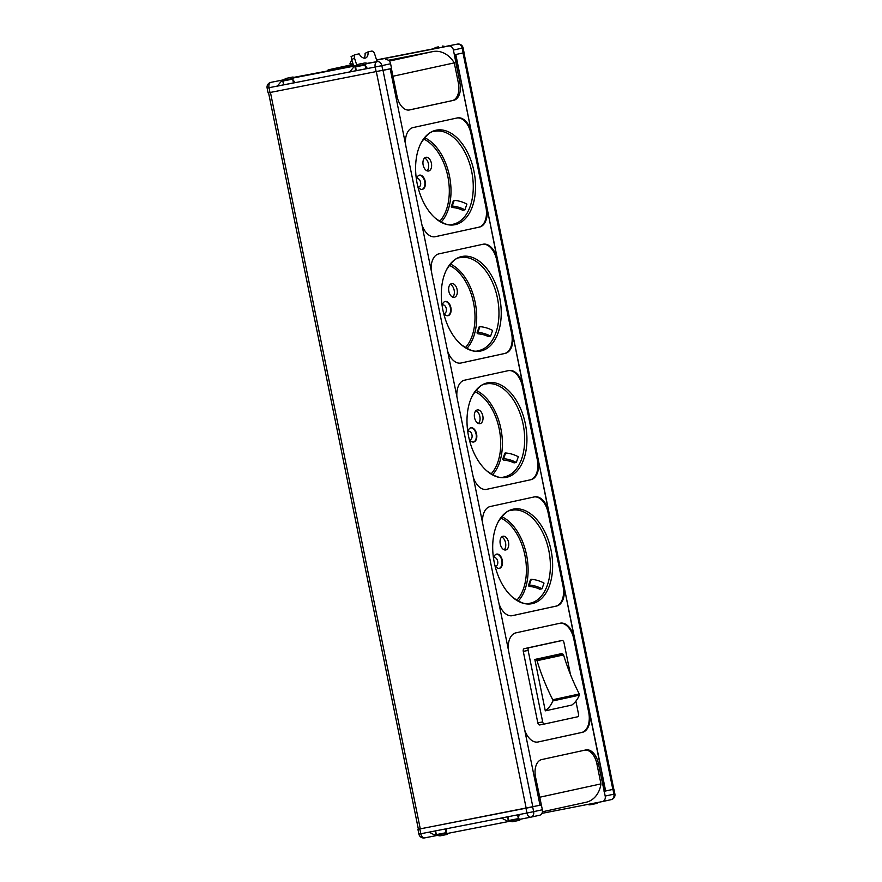 <?xml version="1.0" encoding="UTF-8"?>
<svg xmlns="http://www.w3.org/2000/svg" width="882" height="882" viewBox="0 0 882 882"><rect width="100%" height="100%" fill="white"/><g stroke="black" fill="none" stroke-linecap="round" stroke-linejoin="round"><path stroke-width="1.32" d="M364.023 58.113A7.905 4.73 69 0 0 365.082 53.339L367.992 51.906A7.905 4.73 69 0 1 365.655 57.969A7.905 4.73 69 0 1 359.117 53.835L355.523 54.618A3.407 2.04 69 0 0 355.347 54.673A3.407 2.04 69 0 0 354.564 58.289L356.802 65.257M355.17 54.761L351.841 56.227A3.407 2.04 69 0 0 351.731 56.382L351.069 56.525L351.378 57.506A3.407 2.04 69 0 0 351.62 59.425L353.737 65.985M377.055 61.431L374.63 53.912A3.407 2.04 69 0 0 371.576 51.123L367.992 51.906M351.069 56.525L351.389 57.495L351.731 56.382M351.72 59.756L349.967 63.647L350.242 64.441L353.043 63.835M448.74 833.192A12.161 12.161 0 0 1 446.733 834.515L440.063 835.871A12.161 12.161 0 0 1 436.766 835.122L446.347 833.225M518.704 819.102L509.157 820.988A12.161 12.161 0 0 0 512.453 821.737L519.123 820.381A12.161 12.161 0 0 0 521.13 819.058M587.599 804.45A12.161 12.161 0 0 0 589.871 804.858L596.541 803.502A12.161 12.161 0 0 0 598.327 802.355M541.923 813.369L602.351 801.573A4.862 3.881 -102.3 0 0 602.417 801.562A4.862 3.881 -102.3 0 0 605.195 796.06L598.371 763.393A15.81 9.537 79 0 0 586.034 749.909A15.81 9.537 79 0 0 585.902 749.932L541.713 759.567A15.81 9.537 79 0 0 535.55 777.086L542.364 809.753A4.862 3.881 77.7 0 1 539.597 815.255A4.862 3.881 77.7 0 1 539.53 815.266L530.931 817.14M509.829 821.23L508.341 821.55L501.417 818.022L526.962 813.028A4.862 2.933 79 0 0 530.766 817.184A4.862 2.933 79 0 0 530.799 817.173A4.862 3.881 77.7 0 0 530.865 817.162L539.597 815.255M437.439 835.353L435.984 835.673L429.049 832.145L501.417 818.022M519.851 819.312L530.766 817.184L519.851 819.312L518.318 818.386L519.189 814.549M508.319 821.561L447.494 833.435L445.961 832.509L446.821 828.672M437.891 46.944L436.469 47.275M438.31 46.856L436.469 47.264M359.062 64.132L365.027 62.931L359.062 64.154M287.984 77.991L292.151 77.142L287.995 78.035M291.964 77.219L285.966 78.421L291.964 77.219M353.351 64.805L329.063 69.678A4.862 3.881 77.7 0 0 328.997 69.689A4.862 3.881 77.7 0 0 326.869 71.233M391.399 68.553L397.087 96.48A15.81 9.537 79 0 0 409.424 109.974A15.81 9.537 79 0 0 409.557 109.941L453.734 100.316A15.81 9.537 79 0 0 459.908 82.787L453.414 50.053A4.862 3.881 77.7 0 0 448.64 46.029L376.625 60.086M448.64 46.029L433.724 48.764M365.104 65.279L367.408 68.542L365.821 68.829L365.104 65.279L366.184 63.758L369.437 63.03L367.43 63.383M356.317 65.643L354.652 66.007L349.636 72.004L375.192 67.021A4.862 2.933 -101 0 1 377.088 61.63L367.298 63.339M294.224 77.296L356.571 65.433M270.851 82.368A4.862 4.862 0 0 0 267.125 88.09L268.095 92.853L269.991 92.511L269.021 87.737A4.862 2.933 -101 0 1 270.917 82.346A4.862 3.881 77.7 0 0 270.851 82.368L283.916 79.766M292.736 79.402L295.051 82.665L293.463 82.952L292.736 79.402L293.827 77.881L297.069 77.153L295.04 77.506M446.468 46.261L457.405 44.122A4.862 2.933 79 0 0 457.361 44.133A4.862 3.881 -102.3 0 1 462.146 48.157L463.105 47.926A4.862 4.862 0 0 0 457.405 44.122A4.862 2.933 79 0 1 457.538 44.1M282.295 80.13L277.279 86.127L295.051 82.665L355.755 70.747L354.785 65.974M539.652 797.251L600.962 783.889L596.849 763.691A15.81 9.537 79 0 0 584.998 750.13M585.714 802.344A25.545 20.374 -102.3 0 0 586.056 802.267A25.545 20.374 -102.3 0 0 600.962 783.889M604.06 791.33L613.795 789.192L463.954 52.733M524.724 730.098A18.246 11.003 79 0 0 537.987 742.005A18.246 11.003 79 0 0 538.13 741.983L582.341 732.347A18.246 11.003 79 0 0 589.738 713.725L605.46 791.022M269.991 92.511L390.186 68.818L405.918 146.136A18.246 11.003 79 0 0 406.194 147.746L421.133 221.128A18.246 11.003 79 0 0 421.497 222.716L431.618 272.461A18.246 11.003 79 0 0 431.904 274.059L446.832 347.453A18.246 11.003 79 0 0 447.196 349.04L457.317 398.774A18.246 11.003 79 0 0 457.604 400.384L472.532 473.766A18.246 11.003 79 0 0 472.895 475.354L483.016 525.099A18.246 11.003 79 0 0 483.303 526.708L498.231 600.091A18.246 11.003 79 0 0 498.595 601.678L508.716 651.423A18.246 11.003 79 0 0 509.002 653.022L523.93 726.415A18.246 11.003 79 0 0 524.294 728.003L540.027 805.288L541.239 805.023M455.619 54.552L471.352 131.87A18.246 11.003 79 0 0 457.471 117.89A18.246 11.003 79 0 0 457.339 117.923L413.129 127.559A18.246 11.003 79 0 0 405.488 144.031M392.964 76.249L454.274 62.887A25.545 20.374 -102.3 0 0 432.963 51.564L388.356 60.274M605.647 790.989L589.926 713.692A18.246 11.003 79 0 0 589.639 712.083L574.711 638.7A18.246 11.003 79 0 0 574.347 637.113L564.226 587.368A18.246 11.003 79 0 0 563.94 585.769L549.012 512.376A18.246 11.003 79 0 0 548.648 510.788L538.527 461.054A18.246 11.003 79 0 0 538.24 459.445L523.313 386.062A18.246 11.003 79 0 0 522.949 384.475L512.828 334.73A18.246 11.003 79 0 0 512.541 333.12L497.613 259.738A18.246 11.003 79 0 0 497.25 258.15L487.129 208.406L497.051 258.183A18.246 11.003 79 0 0 483.171 244.215A18.246 11.003 79 0 0 483.038 244.248L438.828 253.884A18.246 11.003 79 0 0 431.188 270.355M512.828 334.73L522.75 384.508A18.246 11.003 79 0 0 508.881 370.539A18.246 11.003 79 0 0 508.738 370.561L464.527 380.197A18.246 11.003 79 0 0 456.887 396.668M538.527 461.054L548.45 510.832A18.246 11.003 79 0 0 534.58 496.853A18.246 11.003 79 0 0 534.437 496.886L490.227 506.522A18.246 11.003 79 0 0 482.586 522.993M564.226 587.368L574.16 637.146A18.246 11.003 79 0 0 560.279 623.177A18.246 11.003 79 0 0 560.136 623.21L515.926 632.846A18.246 11.003 79 0 0 508.286 649.317M421.927 224.811A18.246 11.003 79 0 0 435.19 236.729A18.246 11.003 79 0 0 435.333 236.696L479.532 227.06A18.246 11.003 79 0 0 486.93 208.45M512.629 334.763A18.246 11.003 79 0 1 505.243 353.384L460.746 363.075M447.626 351.135A18.246 11.003 79 0 0 460.889 363.042A18.246 11.003 79 0 0 461.032 363.02M538.34 461.088A18.246 11.003 79 0 1 530.942 479.698L486.445 489.389M473.325 477.449A18.246 11.003 79 0 0 486.588 489.367A18.246 11.003 79 0 0 486.732 489.334M564.039 587.412A18.246 11.003 79 0 1 556.641 606.022L512.144 615.713M499.025 603.773A18.246 11.003 79 0 0 512.288 615.691A18.246 11.003 79 0 0 512.431 615.658M454.384 54.827L455.818 54.508L471.352 131.87M455.785 54.519L464.075 52.688L463.105 47.926M455.818 54.508L463.436 52.854M408.939 110.041L452.212 100.614A15.81 9.537 79 0 0 458.386 83.084L454.274 62.887M382.832 70.417L381.862 65.654L390.594 63.747A4.862 3.881 -102.3 0 0 385.809 59.722M390.594 63.747L391.564 68.52L382.457 70.505M487.129 208.406A18.246 11.003 79 0 0 486.842 206.807L471.914 133.414A18.246 11.003 79 0 0 471.539 131.826M604.225 791.297L605.625 790.989M268.558 92.786L418.388 829.234L541.394 804.99M347.728 67.164L347.508 66.073M388.73 60.549L396.437 58.851L388.499 60.373M418.388 829.212L532.287 806.975M434.859 236.784L478.772 227.203A18.246 11.003 79 0 0 485.894 206.983L470.955 133.601A18.246 11.003 79 0 0 457.041 117.99M473.965 171.251A48.19 29.062 -101 0 1 466.512 217.336A48.19 29.062 -101 0 1 435.289 218.141A48.19 29.062 -101 0 1 420.736 143.601A48.19 29.062 -101 0 1 449.577 132.399A48.19 29.062 -101 0 1 473.965 171.251M537.667 742.06L581.58 732.49A18.246 11.003 79 0 0 588.691 712.27L573.763 638.888A18.246 11.003 79 0 0 559.838 623.265M570.478 674.565L563.973 642.603A2.437 1.466 79 0 0 562.077 640.53L557.192 641.479A2.437 1.466 79 0 0 557.215 641.479A2.437 1.466 79 0 0 557.192 641.479L524.217 648.667A2.437 1.466 79 0 0 523.269 651.368L537.822 722.865A2.437 1.466 79 0 0 539.718 724.938A2.437 1.466 79 0 0 539.74 724.938L544.558 723.99A2.437 1.466 79 0 0 544.602 723.99L577.567 716.801A2.437 1.466 79 0 0 578.515 714.1L575.88 701.135M511.957 615.746L555.88 606.166A18.246 11.003 79 0 0 562.992 585.946L548.064 512.563A18.246 11.003 79 0 0 534.139 496.952M551.063 550.214A48.19 29.062 -101 0 1 543.61 596.298A48.19 29.062 -101 0 1 512.387 597.103A48.19 29.062 -101 0 1 497.834 522.563A48.19 29.062 -101 0 1 526.686 511.362A48.19 29.062 -101 0 1 551.063 550.214M486.258 489.422L530.181 479.852A18.246 11.003 79 0 0 537.292 459.632L522.365 386.239A18.246 11.003 79 0 0 508.44 370.627M525.363 423.9A48.19 29.062 -101 0 1 517.91 469.985A48.19 29.062 -101 0 1 486.688 470.79A48.19 29.062 -101 0 1 472.135 396.238A48.19 29.062 -101 0 1 500.976 385.037A48.19 29.062 -101 0 1 525.363 423.9M460.558 363.097L504.471 353.528A18.246 11.003 79 0 0 511.593 333.308L496.665 259.925A18.246 11.003 79 0 0 482.741 244.303M499.664 297.576A48.19 29.062 -101 0 1 492.211 343.66A48.19 29.062 -101 0 1 460.988 344.465A48.19 29.062 -101 0 1 446.435 269.925A48.19 29.062 -101 0 1 475.277 258.713A48.19 29.062 -101 0 1 499.664 297.576M464.891 209.839L462.653 210.247A15.997 8.908 19.4 0 0 452.819 207.568A1.213 0.673 19.4 0 1 452.212 206.057A18.434 10.253 19.4 0 1 464.891 209.839L466.909 204.128A18.434 10.253 19.4 0 0 454.23 200.346L452.212 206.057M416.469 179.685A7.254 4.377 -101 0 1 419.523 175.143A7.254 4.377 -101 0 1 425.19 181.328A7.254 4.377 -101 0 1 422.302 189.376A7.254 4.377 -101 0 1 417.759 186.311M423.162 165.044A6.99 4.223 79 0 0 428.619 171.009A6.99 4.223 79 0 0 431.419 163.335A6.99 4.223 79 0 0 425.94 157.283A6.99 4.223 79 0 0 423.162 165.044M419.27 175.198A7.254 4.377 -101 0 1 424.672 181.427A7.254 4.377 -101 0 1 422.048 189.41M416.58 178.925A4.256 2.569 -101 0 1 417.241 178.638A4.256 2.569 -101 0 1 420.56 182.265A4.256 2.569 -101 0 1 418.873 186.995A4.256 2.569 -101 0 1 418.156 186.973M490.59 336.163L488.352 336.56A15.997 8.908 19.4 0 0 478.518 333.881A1.213 0.673 19.4 0 1 477.912 332.382A18.434 10.253 19.4 0 1 490.59 336.163L492.608 330.441A18.434 10.253 19.4 0 0 479.929 326.66L477.912 332.382M442.169 305.999A7.254 4.377 -101 0 1 445.223 301.457A7.254 4.377 -101 0 1 450.889 307.642A7.254 4.377 -101 0 1 448.001 315.701A7.254 4.377 -101 0 1 443.459 312.636M448.861 291.369A6.99 4.223 79 0 0 454.329 297.333A6.99 4.223 79 0 0 457.13 289.66A6.99 4.223 79 0 0 451.65 283.607A6.99 4.223 79 0 0 448.861 291.369M444.969 301.523A7.254 4.377 -101 0 1 450.382 307.741A7.254 4.377 -101 0 1 447.747 315.734M442.279 305.249A4.256 2.569 -101 0 1 442.94 304.963A4.256 2.569 -101 0 1 446.27 308.59A4.256 2.569 -101 0 1 444.572 313.308A4.256 2.569 -101 0 1 443.855 313.286M516.301 462.488L514.052 462.885A15.997 8.908 19.4 0 0 504.217 460.206A1.213 0.673 19.4 0 1 503.611 458.706A18.434 10.253 19.4 0 1 516.301 462.488L518.307 456.766A18.434 10.253 19.4 0 0 505.629 452.984L503.611 458.706M467.868 432.323A7.254 4.377 -101 0 1 470.922 427.781A7.254 4.377 -101 0 1 476.589 433.966A7.254 4.377 -101 0 1 473.7 442.014A7.254 4.377 -101 0 1 469.158 438.96M474.56 417.693A6.99 4.223 79 0 0 480.029 423.658A6.99 4.223 79 0 0 482.829 415.984A6.99 4.223 79 0 0 477.349 409.921A6.99 4.223 79 0 0 474.56 417.693M470.668 427.847A7.254 4.377 -101 0 1 476.082 434.065A7.254 4.377 -101 0 1 473.447 442.058M467.989 431.574A4.256 2.569 -101 0 1 468.64 431.276A4.256 2.569 -101 0 1 471.969 434.914A4.256 2.569 -101 0 1 470.271 439.633A4.256 2.569 -101 0 1 469.555 439.611M542 588.801L539.751 589.209A15.997 8.908 19.4 0 0 529.917 586.53A1.213 0.673 19.4 0 1 529.31 585.02A18.434 10.253 19.4 0 1 542 588.801L544.007 583.09A18.434 10.253 19.4 0 0 531.328 579.309L529.31 585.02M493.567 558.648A7.254 4.377 -101 0 1 496.621 554.105A7.254 4.377 -101 0 1 502.288 560.29A7.254 4.377 -101 0 1 499.399 568.339A7.254 4.377 -101 0 1 494.857 565.274M500.259 544.007A6.99 4.223 79 0 0 505.728 549.971A6.99 4.223 79 0 0 508.528 542.298A6.99 4.223 79 0 0 503.049 536.245A6.99 4.223 79 0 0 500.259 544.007M496.368 554.161A7.254 4.377 -101 0 1 501.781 560.39A7.254 4.377 -101 0 1 499.146 568.372M493.688 557.887A4.256 2.569 -101 0 1 494.339 557.6A4.256 2.569 -101 0 1 497.668 561.228A4.256 2.569 -101 0 1 495.971 565.957A4.256 2.569 -101 0 1 495.254 565.935M427.053 170.843A6.99 4.223 79 0 0 428.465 163.92A6.99 4.223 79 0 0 424.551 158.021M504.162 549.806A6.99 4.223 79 0 0 505.562 542.882A6.99 4.223 79 0 0 501.66 536.984M478.463 423.492A6.99 4.223 79 0 0 479.863 416.558A6.99 4.223 79 0 0 475.96 410.67M452.753 297.168A6.99 4.223 79 0 0 454.164 290.233A6.99 4.223 79 0 0 450.25 284.346M451.363 206.41L453.381 200.688A1.213 0.673 19.4 0 1 454.23 200.346M477.074 332.735L479.08 327.013A1.213 0.673 19.4 0 1 479.929 326.66M502.773 459.048L504.78 453.337A1.213 0.673 19.4 0 1 505.629 452.984M528.472 585.372L530.479 579.65A1.213 0.673 19.4 0 1 531.328 579.309M293.452 82.919L283.784 84.815L283.012 81.023L292.703 79.115M283.784 84.782L282.416 80.097M267.125 88.09L283.387 84.87M365.81 68.796L355.755 70.747M350.242 64.441L352.414 63.614M557.215 641.479L562.077 640.53A2.437 1.466 79 0 0 562.055 640.53L529.079 647.719A2.437 1.466 79 0 0 528.131 650.42L542.684 721.917A2.437 1.466 79 0 0 544.58 723.99L539.718 724.938M534.834 659.449L545.297 710.848L571.812 705.071A27.97 22.315 -102.3 0 0 579.342 695.17A1.213 0.97 -102.3 0 0 579.276 693.98A197.634 157.624 -102.3 0 1 563.565 654.929A1.213 0.97 -102.3 0 0 562.815 654.091A27.97 22.315 -102.3 0 0 561.36 653.672L534.834 659.449A27.97 22.315 -102.3 0 1 536.289 659.868L562.815 654.091M545.297 710.848A27.97 22.315 -102.3 0 0 552.827 700.947A1.213 0.97 -102.3 0 0 552.76 699.757L579.276 693.98M536.289 659.868A1.213 0.97 -102.3 0 1 537.039 660.706A197.634 157.624 -102.3 0 0 552.76 699.757M351.62 59.425L354.564 58.289M602.483 801.54L611.083 799.676A4.862 3.881 -102.3 0 0 611.149 799.654A4.862 3.881 -102.3 0 0 613.916 794.164L605.195 796.06M424.639 837.889L435.962 835.684L424.595 837.9A4.862 2.933 79 0 0 424.639 837.889M365.192 64.375L355.6 66.271L356.174 70.692M351.069 64.882A4.862 3.881 77.7 0 1 351.135 64.86A4.862 3.881 77.7 0 1 351.201 64.849A4.862 2.933 79 0 1 351.234 64.838A4.862 2.933 79 0 0 351.234 64.838L329.063 69.678M433.757 48.742L376.559 59.899L433.757 48.731M366.184 63.758L377.088 61.63A4.862 3.881 -102.3 0 1 381.862 65.654L375.192 67.021L376.162 71.784M293.827 77.881L354.652 66.007M389.293 61.09L432.963 51.564M459.908 82.787L458.386 83.084M612.836 789.423L462.995 52.942M598.371 763.393L596.849 763.691M612.946 789.39L613.916 794.164L614.875 793.932L613.905 789.169M453.414 50.053L462.146 48.157L463.116 52.92M532.673 806.898L533.643 811.661L542.364 809.753M420.284 828.893L270.443 92.423M526.179 808.221L376.349 71.751M532.838 806.854L383.008 70.384M419.832 828.981L420.802 833.755L418.895 834.096A4.862 4.862 0 0 0 424.595 837.9A4.862 2.933 79 0 1 420.802 833.755L429.049 832.145M525.992 808.265L526.962 813.028L533.643 811.661A4.862 3.881 77.7 0 1 530.865 817.162A4.862 4.862 0 0 1 530.766 817.184M471.914 133.414L470.955 133.601M486.842 206.807L485.894 206.983M479.532 227.06L478.772 227.203M574.711 638.7L573.763 638.888M589.639 712.083L588.691 712.27M582.341 732.347L581.58 732.49M549.012 512.376L548.064 512.563M563.94 585.769L562.992 585.946M556.641 606.022L555.88 606.166M523.313 386.062L522.365 386.239M538.24 459.445L537.292 459.632M530.942 479.698L530.181 479.852M497.613 259.738L496.665 259.925M512.541 333.12L511.593 333.308M505.243 353.384L504.471 353.528M420.736 143.601C426.017 135.277 430.559 131.197 434.374 131.374A47.363 28.566 -101 0 1 471.727 171.703A47.363 28.566 -101 0 1 452.521 224.348C449.048 225.946 443.304 223.874 435.289 218.141M424.573 137.68A46.878 28.268 -101 0 1 449.478 176.047A46.878 28.268 -101 0 1 441.077 222.187M423.536 138.992A45.666 27.54 -101 0 1 447.824 176.389A45.666 27.54 -101 0 1 439.611 221.36M446.435 269.925C451.716 261.59 456.259 257.522 460.073 257.698A47.363 28.566 -101 0 1 497.426 298.028A47.363 28.566 -101 0 1 478.22 350.672C474.748 352.26 469.003 350.198 460.988 344.465M450.272 263.994A46.878 28.268 -101 0 1 475.178 302.372A46.878 28.268 -101 0 1 466.776 348.511M449.236 265.317A45.666 27.54 -101 0 1 473.524 302.713A45.666 27.54 -101 0 1 465.31 347.684M472.135 396.238C477.416 387.915 481.958 383.835 485.773 384.012A47.363 28.566 -101 0 1 523.136 424.341A47.363 28.566 -101 0 1 503.92 476.986C500.447 478.584 494.703 476.512 486.688 470.79M475.982 390.318A46.878 28.268 -101 0 1 500.877 428.696A46.878 28.268 -101 0 1 492.476 474.836M474.935 391.641A45.666 27.54 -101 0 1 499.223 429.038A45.666 27.54 -101 0 1 491.009 473.998M497.834 522.563C503.115 514.239 507.657 510.16 511.472 510.336A47.363 28.566 -101 0 1 548.836 550.666A47.363 28.566 -101 0 1 529.619 603.31C526.146 604.909 520.402 602.836 512.387 597.103M501.682 516.643A46.878 28.268 -101 0 1 526.576 555.01A46.878 28.268 -101 0 1 518.175 601.149M500.634 517.955A45.666 27.54 -101 0 1 524.922 555.351A45.666 27.54 -101 0 1 516.709 600.322M453.734 100.316L452.212 100.614M292.835 78.498L283.21 80.394L283.012 81.023M365.06 64.992L355.402 66.9M435.179 830.943L436.138 835.64M507.547 816.82L508.495 821.517M518.373 818.595L508.727 820.492L509.157 820.988M446.016 832.718L436.336 834.615L436.766 835.122M529.079 647.719L524.217 648.667M528.131 650.42L523.269 651.368M542.684 721.917L537.822 722.865M552.827 700.947L579.342 695.17M537.039 660.706L563.565 654.929M352.546 55.753L355.347 54.673M447.494 833.435L508.341 821.55M435.741 47.43A12.161 12.161 0 0 0 433.547 48.907M445.057 46.57A12.161 12.161 0 0 0 442.433 46.051M358.324 64.298A12.161 12.161 0 0 0 355.6 66.271M367.651 63.449A12.161 12.161 0 0 0 365.027 62.931M542.43 811.782L586.056 802.267M602.417 801.562L611.149 799.654A4.862 4.862 0 0 0 614.875 793.932M351.234 64.838A4.862 4.862 0 0 0 351.135 64.86L328.997 69.689M417.925 829.334L418.895 834.096M285.966 78.421A12.161 12.161 0 0 0 283.21 80.394M295.261 77.572A12.161 12.161 0 0 0 292.637 77.065M445.245 828.981L445.961 832.509M517.602 814.858L518.318 818.386M507.966 816.743L508.727 820.492M435.576 830.866L436.336 834.615"/></g></svg>

